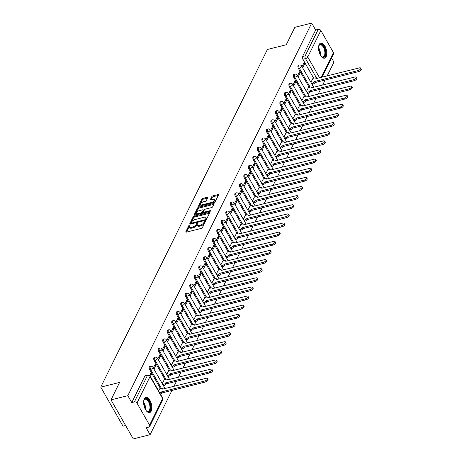 <?xml version="1.0" encoding="UTF-8"?>
<svg xmlns="http://www.w3.org/2000/svg" width="462" height="462" viewBox="0 0 462 462"><rect width="100%" height="100%" fill="white"/><g stroke="black" fill="none" stroke-linecap="round" stroke-linejoin="round"><path stroke-width="0.69" d="M189.582 225.127A0.687 0.3 -29.7 0 0 188.802 225.675L185.788 231.78A0.982 0.427 -29.7 0 0 185.77 232.057A0.982 0.427 -29.7 0 0 186.336 232.149L201.276 228.413A0.982 0.427 -29.7 0 0 202.391 227.633L205.405 221.529A0.687 0.3 -29.7 0 0 205.417 221.333A0.687 0.3 -29.7 0 0 205.018 221.269A0.687 0.3 -29.7 0 0 204.239 221.818L203.852 222.609A3.136 1.363 -29.7 0 1 200.289 225.11L199.041 225.421A3.136 1.363 -29.7 0 1 197.228 225.138A3.136 1.363 -29.7 0 1 197.291 224.249L197.684 223.458A0.687 0.3 -29.7 0 0 197.696 223.262A0.687 0.3 -29.7 0 0 197.303 223.198A0.687 0.3 -29.7 0 0 196.523 223.747L196.131 224.538A3.136 1.363 -29.7 0 1 192.567 227.038L191.326 227.35A3.136 1.363 -29.7 0 1 189.507 227.067A3.136 1.363 -29.7 0 1 189.576 226.178L189.963 225.387A0.687 0.3 -29.7 0 0 189.98 225.19A0.687 0.3 -29.7 0 0 189.582 225.127M189.616 226.091A0.687 0.3 -29.7 0 0 189.247 226.455L186.452 232.12M205.053 222.234A0.687 0.3 -29.7 0 0 204.683 222.597L204.296 223.389L203.852 222.609M197.338 224.162A0.687 0.3 -29.7 0 0 196.968 224.526L196.575 225.317L196.131 224.538M144.283 398.937A7.785 3.8 76 0 0 144.681 407.865A7.785 3.8 76 0 0 149.642 412.583A7.785 3.8 76 0 0 151.23 411.116A7.785 3.8 76 0 0 150.826 402.188A7.785 3.8 76 0 0 145.865 397.47A7.785 3.8 76 0 0 144.283 398.937M319.19 44.525A7.785 3.8 76 0 0 319.589 53.453A7.785 3.8 76 0 0 324.555 58.166A7.785 3.8 76 0 0 326.137 56.705A7.785 3.8 76 0 0 325.739 47.777A7.785 3.8 76 0 0 320.778 43.058A7.785 3.8 76 0 0 319.19 44.525M207.756 197.661A0.982 0.427 -29.7 0 0 207.779 197.384A0.982 0.427 -29.7 0 0 207.213 197.291L203.02 198.342A0.982 0.427 -29.7 0 0 201.906 199.122L198.562 205.902A0.982 0.427 -29.7 0 0 198.539 206.179A0.982 0.427 -29.7 0 0 199.11 206.266L214.05 202.535A0.982 0.427 -29.7 0 0 215.159 201.755L218.509 194.976A0.982 0.427 -29.7 0 0 218.526 194.698A0.982 0.427 -29.7 0 0 217.96 194.606L212.895 195.871A0.982 0.427 -29.7 0 0 211.787 196.656L210.354 199.555A0.982 0.427 -29.7 0 0 210.331 199.832A0.982 0.427 -29.7 0 0 210.897 199.925L213.409 199.295A2.622 1.143 -29.7 0 1 214.928 199.532A2.622 1.143 -29.7 0 1 214.235 201.08A2.622 1.143 -29.7 0 1 211.891 202.368L202.056 204.828A2.622 1.143 -29.7 0 1 200.537 204.591A2.622 1.143 -29.7 0 1 201.23 203.043A2.622 1.143 -29.7 0 1 203.575 201.755L205.215 201.345A0.982 0.427 -29.7 0 0 206.329 200.56L207.756 197.661M136.977 403.049L149.578 425.144A1.998 1.513 -153.7 0 1 149.682 426.449A1.998 1.513 -153.7 0 1 148.781 427.131L146.159 427.783L150.098 434.696L133.275 438.9L111.007 399.861L119.612 382.421L100.756 387.133L267.406 49.457L286.261 44.745L294.866 27.304L311.694 23.1L127.835 395.657L131.774 402.564L134.396 401.911L147.476 375.398A1.998 0.976 -104 0 1 147.886 375.023L145.264 375.681A1.998 0.976 -104 0 0 144.86 376.056L147.476 375.398A1.998 1.513 -153.7 0 1 150.063 376.536L136.977 403.049A1.998 1.513 -153.7 0 0 134.396 401.911M111.007 399.861L127.835 395.657M194.202 216.204A0.982 0.427 -29.7 0 0 193.093 216.99L189.743 223.764A0.982 0.427 -29.7 0 0 189.726 224.047A0.982 0.427 -29.7 0 0 190.292 224.134L205.232 220.397A0.982 0.427 -29.7 0 0 206.347 219.617L209.69 212.838A0.982 0.427 -29.7 0 0 209.713 212.56A0.982 0.427 -29.7 0 0 209.142 212.474L194.202 216.204L194.646 216.99A0.982 0.427 -29.7 0 0 193.538 217.769L190.408 224.105M194.155 214.836L197.499 208.056A0.982 0.427 -29.7 0 1 198.614 207.276L213.554 203.54A0.982 0.427 -29.7 0 1 214.12 203.627A0.982 0.427 -29.7 0 1 214.097 203.909L212.664 206.809A0.982 0.427 -29.7 0 1 211.556 207.588L205.492 209.101A0.982 0.427 -29.7 0 0 204.383 209.887L203.43 211.81A0.982 0.427 -29.7 0 0 203.413 212.087A0.982 0.427 -29.7 0 0 203.979 212.179L210.285 210.603A0.687 0.3 -29.7 0 1 210.684 210.66A0.687 0.3 -29.7 0 1 210.505 211.07A0.687 0.3 -29.7 0 1 209.887 211.405L194.698 215.2A0.982 0.427 -29.7 0 1 194.132 215.113A0.982 0.427 -29.7 0 1 194.155 214.836L194.381 215.234M313.675 78.205L302.864 59.252L305.486 58.599A1.998 0.976 -104 0 1 305.174 55.867L318.254 29.354A1.998 1.513 26.3 0 1 320.842 30.492L333.443 52.587A1.998 1.513 26.3 0 1 333.541 53.898L322.031 77.223M150.098 434.696L171.98 390.361M173.96 386.348L176.484 381.231M178.465 377.217L180.988 372.106M182.969 368.087L185.493 362.976M187.48 358.957L190.003 353.846M191.984 349.832L194.508 344.716M196.489 340.702L199.012 335.585M200.993 331.572L203.517 326.455M205.498 322.441L208.021 317.325M210.002 313.311L212.532 308.194M214.512 304.181L217.036 299.07M219.017 295.051L221.541 289.94M223.521 285.92L226.045 280.809M228.026 276.796L230.55 271.679M232.53 267.665L235.054 262.549M237.041 258.535L239.564 253.419M241.545 249.405L244.069 244.288M246.05 240.275L248.573 235.158M250.554 231.144L253.078 226.034M255.059 222.014L257.582 216.903M259.563 212.884L262.093 207.773M264.073 203.759L266.597 198.643M268.578 194.629L271.102 189.512M273.082 185.499L275.606 180.382M277.587 176.368L280.111 171.252M282.091 167.238L284.615 162.122M286.602 158.108L289.125 152.997M291.106 148.978L293.63 143.867M295.611 139.847L298.134 134.737M300.115 130.723L302.639 125.606M304.62 121.593L307.143 116.476M309.124 112.462L311.654 107.346M313.634 103.332L316.158 98.215M318.139 94.202L320.663 89.085M322.643 85.072L325.167 79.961M327.148 75.941L333.962 62.139L331.554 57.923M125.641 425.519L123.025 426.172L100.756 387.133M311.694 23.1L315.638 30.013L318.254 29.354M159.777 388.79L158.628 390.91M150.387 376.466L151.484 374.243L150.063 374.601M151.484 374.243L150.814 373.071L149.653 375.433M164.287 379.66L162.237 383.599M153.996 369.155L155.989 365.113L154.568 365.471M155.989 365.113L155.319 363.941L153.326 367.983M168.792 370.53L166.742 374.468M158.501 360.025L160.493 355.983L159.072 356.341M160.493 355.983L159.829 354.816L157.831 358.853M173.296 361.399L171.246 365.338M163.005 350.895L164.998 346.852L163.577 347.21M164.998 346.852L164.333 345.686L162.341 349.722M177.801 352.269L175.751 356.208M167.51 341.764L169.508 337.728L168.081 338.08M169.508 337.728L168.838 336.555L166.846 340.592M182.305 343.139L180.255 347.077M172.02 332.634L174.012 328.598L172.592 328.95M174.012 328.598L173.342 327.425L171.35 331.462M186.815 334.009L184.76 337.947M176.524 323.504L178.517 319.467L177.096 319.82M178.517 319.467L177.847 318.295L175.855 322.332M191.32 324.884L189.27 328.823M181.029 314.374L183.021 310.337L181.601 310.695M183.021 310.337L182.351 309.165L180.359 313.207M195.824 315.754L193.774 319.692M185.533 305.243L187.526 301.207L186.105 301.565M187.526 301.207L186.862 300.034L184.864 304.077M200.329 306.624L198.279 310.562M190.038 296.119L192.03 292.076L190.61 292.434M192.03 292.076L191.366 290.904L189.374 294.947M204.833 297.493L202.783 301.432M194.548 286.989L196.541 282.946L195.12 283.304M196.541 282.946L195.871 281.78L193.878 285.816M209.338 288.363L207.288 292.302M199.053 277.858L201.045 273.822L199.624 274.174M201.045 273.822L200.375 272.649L198.383 276.686M213.848 279.233L211.798 283.171M203.557 268.728L205.55 264.691L204.129 265.044M205.55 264.691L204.88 263.519L202.887 267.556M218.353 270.103L216.303 274.041M208.062 259.598L210.054 255.561L208.633 255.913M210.054 255.561L209.39 254.389L207.392 258.425M222.857 260.978L220.807 264.911M212.566 250.468L214.559 246.431L213.138 246.783M214.559 246.431L213.894 245.258L211.902 249.295M227.362 251.848L225.312 255.786M217.071 241.337L219.069 237.301L217.642 237.659M219.069 237.301L218.399 236.128L216.407 240.171M231.866 242.717L229.816 246.656M221.581 232.207L223.573 228.17L222.153 228.528M223.573 228.17L222.903 226.998L220.911 231.04M236.377 233.587L234.321 237.526M226.085 223.082L228.078 219.04L226.657 219.398M228.078 219.04L227.408 217.868L225.416 221.91M240.881 224.457L238.831 228.395M230.59 213.952L232.582 209.91L231.162 210.268M232.582 209.91L231.912 208.743L229.92 212.78M245.386 215.327L243.335 219.265M235.094 204.822L237.087 200.785L235.666 201.137M237.087 200.785L236.423 199.613L234.43 203.65M249.89 206.196L247.84 210.135M239.599 195.692L241.597 191.655L240.171 192.007M241.597 191.655L240.927 190.483L238.935 194.519M254.395 197.066L252.344 201.005M244.109 186.561L246.102 182.525L244.681 182.877M246.102 182.525L245.432 181.352L243.439 185.389M258.899 187.942L256.849 191.874M248.614 177.431L250.606 173.394L249.185 173.747M250.606 173.394L249.936 172.222L247.944 176.259M263.409 178.811L261.359 182.75M253.118 168.301L255.111 164.264L253.69 164.622M255.111 164.264L254.441 163.092L252.448 167.134M267.914 169.681L265.864 173.62M257.623 159.176L259.615 155.134L258.194 155.492M259.615 155.134L258.951 153.962L256.953 158.004M272.418 160.551L270.368 164.489M262.127 150.046L264.12 146.004L262.699 146.362M264.12 146.004L263.455 144.831L261.463 148.874M276.923 151.421L274.873 155.359M266.632 140.916L268.63 136.873L267.203 137.231M268.63 136.873L267.96 135.707L265.968 139.743M281.427 142.29L279.377 146.229M271.142 131.785L273.134 127.749L271.714 128.101M273.134 127.749L272.464 126.576L270.472 130.613M285.938 133.16L283.882 137.099M275.647 122.655L277.639 118.619L276.218 118.971M277.639 118.619L276.969 117.446L274.977 121.483M290.442 124.03L288.392 127.968M280.151 113.525L282.143 109.488L280.723 109.84M282.143 109.488L281.474 108.316L279.481 112.353M294.947 114.905L292.896 118.838M284.656 104.395L286.648 100.358L285.227 100.71M286.648 100.358L285.984 99.186L283.991 103.222M299.451 105.775L297.401 109.713M289.16 95.264L291.158 91.228L289.732 91.586M291.158 91.228L290.488 90.055L288.496 94.098M303.956 96.645L301.905 100.583M293.67 86.14L295.663 82.097L294.242 82.455M295.663 82.097L294.993 80.925L293 84.968M308.46 87.514L306.41 91.453M298.175 77.01L300.167 72.967L298.747 73.325M300.167 72.967L299.497 71.801L297.505 75.837M309.17 87.335L298.36 68.382L299.289 68.151A1.998 0.976 -104 0 1 299.382 65.044L298.452 65.275A1.998 0.976 76 0 0 298.36 68.382M304.666 96.466L293.855 77.512L294.785 77.281A1.998 0.976 -104 0 1 294.877 74.174L293.947 74.405A1.998 0.976 76 0 0 293.855 77.512M300.161 105.596L289.351 86.642L290.28 86.411A1.998 0.976 -104 0 1 290.373 83.299L289.443 83.535A1.998 0.976 76 0 0 289.351 86.642M295.657 114.726L284.84 95.773L285.776 95.536A1.998 0.976 -104 0 1 285.868 92.429L284.938 92.666A1.998 0.976 76 0 0 284.84 95.773M291.147 123.856L280.336 104.903L281.266 104.666A1.998 0.976 -104 0 1 281.364 101.559L280.428 101.79A1.998 0.976 76 0 0 280.336 104.903M286.642 132.987L275.831 114.027L276.761 113.796A1.998 0.976 -104 0 1 276.853 110.689L275.924 110.92A1.998 0.976 76 0 0 275.831 114.027M282.138 142.111L271.327 123.158L272.257 122.927A1.998 0.976 -104 0 1 272.349 119.82L271.419 120.051A1.998 0.976 76 0 0 271.327 123.158M277.633 151.241L266.822 132.288L267.752 132.057A1.998 0.976 -104 0 1 267.845 128.95L266.915 129.181A1.998 0.976 76 0 0 266.822 132.288M273.129 160.372L262.318 141.418L263.248 141.187A1.998 0.976 -104 0 1 263.34 138.08L262.41 138.311A1.998 0.976 76 0 0 262.318 141.418M268.624 169.502L257.808 150.548L258.737 150.317A1.998 0.976 -104 0 1 258.836 147.211L257.906 147.442A1.998 0.976 76 0 0 257.808 150.548M264.114 178.632L253.303 159.679L254.233 159.448A1.998 0.976 -104 0 1 254.325 156.335L253.395 156.572A1.998 0.976 76 0 0 253.303 159.679M259.609 187.763L248.799 168.809L249.728 168.572A1.998 0.976 -104 0 1 249.821 165.465L248.891 165.702A1.998 0.976 76 0 0 248.799 168.809M255.105 196.893L244.294 177.939L245.224 177.703A1.998 0.976 -104 0 1 245.316 174.596L244.386 174.827A1.998 0.976 76 0 0 244.294 177.939M250.6 206.023L239.79 187.064L240.719 186.833A1.998 0.976 -104 0 1 240.812 183.726L239.882 183.957A1.998 0.976 76 0 0 239.79 187.064M246.096 215.148L235.279 196.194L236.215 195.963A1.998 0.976 -104 0 1 236.307 192.856L235.377 193.087A1.998 0.976 76 0 0 235.279 196.194M241.586 224.278L230.775 205.324L231.705 205.093A1.998 0.976 -104 0 1 231.803 201.986L230.867 202.217A1.998 0.976 76 0 0 230.775 205.324M237.081 233.408L226.27 214.455L227.2 214.224A1.998 0.976 -104 0 1 227.292 211.117L226.363 211.348A1.998 0.976 76 0 0 226.27 214.455M232.577 242.538L221.766 223.585L222.696 223.354A1.998 0.976 -104 0 1 222.788 220.247L221.858 220.478A1.998 0.976 76 0 0 221.766 223.585M228.072 251.669L217.261 232.715L218.191 232.484A1.998 0.976 -104 0 1 218.283 229.371L217.354 229.608A1.998 0.976 76 0 0 217.261 232.715M223.568 260.799L212.757 241.845L213.687 241.609A1.998 0.976 -104 0 1 213.779 238.502L212.849 238.738A1.998 0.976 76 0 0 212.757 241.845M219.057 269.929L208.247 250.976L209.176 250.739A1.998 0.976 -104 0 1 209.274 247.632L208.345 247.863A1.998 0.976 76 0 0 208.247 250.976M214.553 279.06L203.742 260.1L204.672 259.869A1.998 0.976 -104 0 1 204.764 256.762L203.834 256.993A1.998 0.976 76 0 0 203.742 260.1M210.048 288.184L199.238 269.231L200.167 269A1.998 0.976 -104 0 1 200.26 265.893L199.33 266.124A1.998 0.976 76 0 0 199.238 269.231M205.544 297.314L194.733 278.361L195.663 278.13A1.998 0.976 -104 0 1 195.755 275.023L194.825 275.254A1.998 0.976 76 0 0 194.733 278.361M201.039 306.445L190.228 287.491L191.158 287.26A1.998 0.976 -104 0 1 191.251 284.153L190.321 284.384A1.998 0.976 76 0 0 190.228 287.491M196.535 315.575L185.718 296.621L186.654 296.39A1.998 0.976 -104 0 1 186.746 293.283L185.816 293.514A1.998 0.976 76 0 0 185.718 296.621M192.025 324.705L181.214 305.752L182.143 305.521A1.998 0.976 -104 0 1 182.242 302.408L181.306 302.645A1.998 0.976 76 0 0 181.214 305.752M187.52 333.835L176.709 314.882L177.639 314.645A1.998 0.976 -104 0 1 177.731 311.538L176.802 311.775A1.998 0.976 76 0 0 176.709 314.882M183.016 342.966L172.205 324.012L173.135 323.775A1.998 0.976 -104 0 1 173.227 320.668L172.297 320.899A1.998 0.976 76 0 0 172.205 324.012M178.511 352.096L167.7 333.137L168.63 332.906A1.998 0.976 -104 0 1 168.722 329.799L167.793 330.03A1.998 0.976 76 0 0 167.7 333.137M174.007 361.22L163.196 342.267L164.125 342.036A1.998 0.976 -104 0 1 164.218 338.929L163.288 339.16A1.998 0.976 76 0 0 163.196 342.267M169.496 370.351L158.685 351.397L159.615 351.166A1.998 0.976 -104 0 1 159.713 348.059L158.784 348.29A1.998 0.976 76 0 0 158.685 351.397M164.992 379.481L154.181 360.527L155.111 360.296A1.998 0.976 -104 0 1 155.203 357.19L154.273 357.421A1.998 0.976 76 0 0 154.181 360.527M160.487 388.611L149.676 369.658L150.606 369.427A1.998 0.976 -104 0 1 150.699 366.32L149.769 366.551A1.998 0.976 76 0 0 149.676 369.658M302.679 67.879L304.672 63.837L304.002 62.67L302.009 66.707M312.97 78.384L310.92 82.323M304.672 63.837L303.251 64.195M315.638 30.013L302.552 56.52A1.998 0.976 76 0 0 302.864 59.252M131.774 402.564L144.86 376.056M189.507 227.067L189.951 227.847A3.136 1.363 -29.7 0 0 191.77 228.13L191.326 227.35M196.575 225.317A3.136 1.363 -29.7 0 1 193.012 227.818L191.77 228.13M197.228 225.138L197.672 225.918A3.136 1.363 -29.7 0 0 199.486 226.201L199.041 225.421M204.296 223.389A3.136 1.363 -29.7 0 1 200.733 225.889L199.486 226.201M209.471 213.282L194.646 216.99M191.216 222.846A0.687 0.3 -29.7 0 0 191.204 223.036A0.687 0.3 -29.7 0 0 191.603 223.1L204.718 219.825A0.687 0.3 -29.7 0 0 205.498 219.277L205.908 218.445A3.136 1.363 -29.7 0 0 205.971 217.556A3.136 1.363 -29.7 0 0 204.158 217.267L195.195 219.508A3.136 1.363 -29.7 0 0 191.632 222.014L191.216 222.846M191.666 223.625A0.687 0.3 -29.7 0 0 191.638 223.799L191.204 223.036M205.971 217.556L206.422 218.335A3.136 1.363 -29.7 0 1 206.352 219.225L205.942 220.056L205.498 219.277M194.82 215.171L197.944 208.836L197.499 208.056M213.877 204.348L199.058 208.056A0.982 0.427 -29.7 0 0 197.944 208.836M203.875 212.589A0.982 0.427 -29.7 0 0 203.858 212.867A0.982 0.427 -29.7 0 0 203.881 212.907M199.209 210.678A2.622 1.143 -29.7 0 0 196.864 211.966A2.622 1.143 -29.7 0 0 196.171 213.513A2.622 1.143 -29.7 0 0 197.69 213.75L201.155 212.884A0.982 0.427 -29.7 0 0 202.269 212.098L203.216 210.175A0.982 0.427 -29.7 0 0 203.24 209.898A0.982 0.427 -29.7 0 0 202.674 209.812L199.209 210.678M196.171 213.513L196.616 214.293A2.622 1.143 -29.7 0 0 197.112 214.599M202.35 213.288A0.982 0.427 -29.7 0 0 202.714 212.884L202.269 212.098M203.24 209.898L203.684 210.678A0.982 0.427 -29.7 0 1 203.667 210.955L202.714 212.884M200.537 204.591L200.982 205.371A2.622 1.143 -29.7 0 0 201.478 205.677M213.571 202.656A2.622 1.143 -29.7 0 0 215.373 200.312L214.928 199.532M218.289 195.42L213.34 196.656A0.982 0.427 -29.7 0 0 212.231 197.436L211.018 199.896M207.542 198.106L203.465 199.122A0.982 0.427 -29.7 0 0 202.35 199.902L199.226 206.237M159.916 393.174A1.998 0.866 -29.7 0 0 161.226 391.967L204.816 380.994A2.298 0.999 -29.7 0 0 206.872 379.868A2.298 0.999 -29.7 0 0 207.478 378.511A2.298 0.999 -29.7 0 0 206.144 378.303L162.641 389.102A1.998 0.866 -29.7 0 0 162.682 388.53A1.998 0.866 -29.7 0 0 161.527 388.351L159.656 388.819M207.478 378.511L208.056 379.527A2.298 0.999 150.3 0 1 207.45 380.884A2.298 0.999 150.3 0 1 205.394 382.01L161.804 392.983A1.998 0.866 150.3 0 1 160.493 394.19M161.85 392.896L161.267 391.88M162.803 384.598L163.461 384.43A1.998 0.866 -29.7 0 0 165.731 382.836L209.321 371.864A2.298 0.999 -29.7 0 0 211.377 370.738A2.298 0.999 -29.7 0 0 211.983 369.381A2.298 0.999 -29.7 0 0 210.649 369.173L167.146 379.972A1.998 0.866 -29.7 0 0 167.192 379.406A1.998 0.866 -29.7 0 0 166.031 379.221L164.16 379.689M211.983 369.381L212.56 370.397A2.298 0.999 150.3 0 1 211.954 371.754A2.298 0.999 150.3 0 1 209.904 372.88L166.308 383.853A1.998 0.866 150.3 0 1 164.045 385.447L163.461 384.43M163.381 385.608L164.045 385.447M166.355 383.766L165.777 382.75M167.308 375.467L167.966 375.3A1.998 0.866 -29.7 0 0 170.235 373.706L213.831 362.739A2.298 0.999 -29.7 0 0 215.881 361.607A2.298 0.999 -29.7 0 0 216.487 360.256A2.298 0.999 -29.7 0 0 215.159 360.042L171.65 370.842A1.998 0.866 -29.7 0 0 171.697 370.276A1.998 0.866 -29.7 0 0 170.542 370.091L168.67 370.559M216.487 360.256L217.065 361.267A2.298 0.999 150.3 0 1 216.459 362.624A2.298 0.999 150.3 0 1 214.408 363.75L170.819 374.722A1.998 0.866 150.3 0 1 168.549 376.316L167.966 375.3M167.891 376.484L168.549 376.316M170.859 374.636L170.282 373.619M143.705 400.97A6.739 3.286 -104 0 1 143.942 400.219A6.739 3.286 -104 0 1 147.135 399.053A6.739 3.286 -104 0 1 150.271 404.412A6.739 3.286 -104 0 1 150.017 410.597A6.739 3.286 -104 0 1 146.65 411.065A6.739 3.286 -104 0 1 146.09 410.51M146.454 410.885A6.243 3.043 76 0 0 148.169 411.353A6.243 3.043 76 0 0 149.613 404.573A6.243 3.043 76 0 0 145.143 399.249A6.243 3.043 76 0 0 143.849 400.467M149.162 412.635A7.739 3.771 76 0 0 150.745 404.29A7.739 3.771 76 0 0 145.415 397.649M318.613 46.558A6.739 3.286 -104 0 1 318.849 45.802A6.739 3.286 -104 0 1 322.049 44.635A6.739 3.286 -104 0 1 325.179 49.994A6.739 3.286 -104 0 1 324.925 56.185A6.739 3.286 -104 0 1 321.564 56.647A6.739 3.286 -104 0 1 320.998 56.093M321.361 56.474A6.243 3.043 76 0 0 323.077 56.941A6.243 3.043 76 0 0 324.52 50.162A6.243 3.043 76 0 0 320.051 44.831A6.243 3.043 76 0 0 318.757 46.056M324.07 58.224A7.739 3.771 76 0 0 325.652 49.879A7.739 3.771 76 0 0 320.322 43.237M171.812 366.337L172.476 366.17A1.998 0.866 -29.7 0 0 174.74 364.576L218.335 353.609A2.298 0.999 -29.7 0 0 220.386 352.477A2.298 0.999 -29.7 0 0 220.992 351.126A2.298 0.999 -29.7 0 0 219.664 350.918L176.161 361.711A1.998 0.866 -29.7 0 0 176.201 361.145A1.998 0.866 -29.7 0 0 175.046 360.961L173.175 361.428M220.992 351.126L221.569 352.136A2.298 0.999 150.3 0 1 220.969 353.494A2.298 0.999 150.3 0 1 218.913 354.62L175.323 365.592A1.998 0.866 150.3 0 1 173.054 367.186L172.476 366.17M172.395 367.354L173.054 367.186M175.364 365.506L174.786 364.489M176.322 357.207L176.981 357.039A1.998 0.866 -29.7 0 0 179.25 355.451L222.84 344.479A2.298 0.999 -29.7 0 0 224.896 343.347A2.298 0.999 -29.7 0 0 225.496 341.996A2.298 0.999 -29.7 0 0 224.168 341.788L180.665 352.581A1.998 0.866 -29.7 0 0 180.706 352.015A1.998 0.866 -29.7 0 0 179.551 351.836L177.679 352.304M225.496 341.996L226.08 343.012A2.298 0.999 150.3 0 1 225.473 344.363A2.298 0.999 150.3 0 1 223.417 345.495L179.828 356.462A1.998 0.866 150.3 0 1 177.558 358.056L176.981 357.039M176.9 358.223L177.558 358.056M179.868 356.375L179.291 355.359M180.827 348.077L181.485 347.915A1.998 0.866 -29.7 0 0 183.755 346.321L227.344 335.348A2.298 0.999 -29.7 0 0 229.4 334.222A2.298 0.999 -29.7 0 0 230.007 332.865A2.298 0.999 -29.7 0 0 228.673 332.657L185.17 343.451A1.998 0.866 -29.7 0 0 185.21 342.885A1.998 0.866 -29.7 0 0 184.055 342.706L182.184 343.174M230.007 332.865L230.584 333.882A2.298 0.999 150.3 0 1 229.978 335.233A2.298 0.999 150.3 0 1 227.922 336.365L184.332 347.332A1.998 0.866 150.3 0 1 182.063 348.926L181.485 347.915M181.404 349.093L182.063 348.926M184.378 347.245L183.795 346.234M185.331 338.946L185.99 338.785A1.998 0.866 -29.7 0 0 188.259 337.191L231.849 326.218A2.298 0.999 -29.7 0 0 233.905 325.092A2.298 0.999 -29.7 0 0 234.511 323.735A2.298 0.999 -29.7 0 0 233.177 323.527L189.674 334.321A1.998 0.866 -29.7 0 0 189.72 333.755A1.998 0.866 -29.7 0 0 188.56 333.576L186.688 334.043M234.511 323.735L235.089 324.751A2.298 0.999 150.3 0 1 234.482 326.103A2.298 0.999 150.3 0 1 232.432 327.235L188.837 338.207A1.998 0.866 150.3 0 1 186.567 339.795L185.99 338.785M185.909 339.963L186.567 339.795M188.883 338.115L188.305 337.104M189.836 329.816L190.494 329.654A1.998 0.866 -29.7 0 0 192.764 328.06L236.353 317.088A2.298 0.999 -29.7 0 0 238.409 315.962A2.298 0.999 -29.7 0 0 239.016 314.605A2.298 0.999 -29.7 0 0 237.687 314.397L194.179 325.19A1.998 0.866 -29.7 0 0 194.225 324.624A1.998 0.866 -29.7 0 0 193.064 324.445L191.199 324.913M239.016 314.605L239.593 315.621A2.298 0.999 150.3 0 1 238.987 316.978A2.298 0.999 150.3 0 1 236.937 318.104L193.341 329.077A1.998 0.866 150.3 0 1 191.077 330.671L190.494 329.654M190.413 330.832L191.077 330.671M193.387 328.99L192.81 327.974M194.34 320.692L195.004 320.524A1.998 0.866 -29.7 0 0 197.268 318.93L240.864 307.958A2.298 0.999 -29.7 0 0 242.914 306.832A2.298 0.999 -29.7 0 0 243.52 305.474A2.298 0.999 -29.7 0 0 242.192 305.267L198.683 316.066A1.998 0.866 -29.7 0 0 198.729 315.494A1.998 0.866 -29.7 0 0 197.574 315.315L195.703 315.783M243.52 305.474L244.098 306.491A2.298 0.999 150.3 0 1 243.497 307.848A2.298 0.999 150.3 0 1 241.441 308.974L197.852 319.947A1.998 0.866 150.3 0 1 195.582 321.54L195.004 320.524M194.924 321.702L195.582 321.54M197.892 319.86L197.314 318.844M198.851 311.561L199.509 311.394A1.998 0.866 -29.7 0 0 201.778 309.8L245.368 298.827A2.298 0.999 -29.7 0 0 247.418 297.701A2.298 0.999 -29.7 0 0 248.025 296.344A2.298 0.999 -29.7 0 0 246.696 296.136L203.193 306.935A1.998 0.866 -29.7 0 0 203.234 306.37A1.998 0.866 -29.7 0 0 202.079 306.185L200.208 306.653M248.025 296.344L248.602 297.361A2.298 0.999 150.3 0 1 248.002 298.718A2.298 0.999 150.3 0 1 245.946 299.844L202.356 310.816A1.998 0.866 150.3 0 1 200.086 312.41L199.509 311.394M199.428 312.572L200.086 312.41M202.396 310.73L201.819 309.713M203.355 302.431L204.013 302.264A1.998 0.866 -29.7 0 0 206.283 300.67L249.873 289.703A2.298 0.999 -29.7 0 0 251.929 288.571A2.298 0.999 -29.7 0 0 252.529 287.22A2.298 0.999 -29.7 0 0 251.201 287.006L207.698 297.805A1.998 0.866 -29.7 0 0 207.738 297.239A1.998 0.866 -29.7 0 0 206.583 297.054L204.712 297.522M252.529 287.22L253.112 288.23A2.298 0.999 150.3 0 1 252.506 289.587A2.298 0.999 150.3 0 1 250.45 290.714L206.861 301.686A1.998 0.866 150.3 0 1 204.591 303.28L204.013 302.264M203.933 303.447L204.591 303.28M206.907 301.599L206.323 300.583M207.86 293.301L208.518 293.133A1.998 0.866 -29.7 0 0 210.787 291.539L254.377 280.573A2.298 0.999 -29.7 0 0 256.433 279.441A2.298 0.999 -29.7 0 0 257.039 278.089A2.298 0.999 -29.7 0 0 255.705 277.881L212.202 288.675A1.998 0.866 -29.7 0 0 212.249 288.109A1.998 0.866 -29.7 0 0 211.088 287.924L209.217 288.392M257.039 278.089L257.617 279.1A2.298 0.999 150.3 0 1 257.011 280.457A2.298 0.999 150.3 0 1 254.955 281.583L211.365 292.556A1.998 0.866 150.3 0 1 209.095 294.15L208.518 293.133M208.437 294.317L209.095 294.15M211.411 292.469L210.828 291.453M212.364 284.17L213.022 284.003A1.998 0.866 -29.7 0 0 215.292 282.415L258.882 271.442A2.298 0.999 -29.7 0 0 260.938 270.31A2.298 0.999 -29.7 0 0 261.544 268.959A2.298 0.999 -29.7 0 0 260.21 268.751L216.707 279.545A1.998 0.866 -29.7 0 0 216.753 278.979A1.998 0.866 -29.7 0 0 215.592 278.8L213.721 279.267M261.544 268.959L262.121 269.975A2.298 0.999 150.3 0 1 261.515 271.327A2.298 0.999 150.3 0 1 259.465 272.459L215.87 283.425A1.998 0.866 150.3 0 1 213.606 285.019L213.022 284.003M212.942 285.187L213.606 285.019M215.916 283.339L215.338 282.322M216.869 275.04L217.527 274.878A1.998 0.866 -29.7 0 0 219.797 273.285L263.392 262.312A2.298 0.999 -29.7 0 0 265.442 261.186A2.298 0.999 -29.7 0 0 266.048 259.829A2.298 0.999 -29.7 0 0 264.72 259.621L221.211 270.414A1.998 0.866 -29.7 0 0 221.258 269.848A1.998 0.866 -29.7 0 0 220.103 269.669L218.231 270.137M266.048 259.829L266.626 260.845A2.298 0.999 150.3 0 1 266.02 262.197A2.298 0.999 150.3 0 1 263.969 263.328L220.38 274.301A1.998 0.866 150.3 0 1 218.11 275.889L217.527 274.878M217.452 276.057L218.11 275.889M220.42 274.209L219.843 273.198M221.379 265.91L222.037 265.748A1.998 0.866 -29.7 0 0 224.307 264.154L267.896 253.182A2.298 0.999 -29.7 0 0 269.947 252.056A2.298 0.999 -29.7 0 0 270.553 250.699A2.298 0.999 -29.7 0 0 269.225 250.491L225.722 261.284A1.998 0.866 -29.7 0 0 225.762 260.718A1.998 0.866 -29.7 0 0 224.607 260.539L222.736 261.007M270.553 250.699L271.13 251.715A2.298 0.999 150.3 0 1 270.53 253.066A2.298 0.999 150.3 0 1 268.474 254.198L224.884 265.171A1.998 0.866 150.3 0 1 222.615 266.765L222.037 265.748M221.956 266.926L222.615 266.765M224.925 265.078L224.347 264.068M225.883 256.78L226.542 256.618A1.998 0.866 -29.7 0 0 228.811 255.024L272.401 244.052A2.298 0.999 -29.7 0 0 274.457 242.925A2.298 0.999 -29.7 0 0 275.057 241.568A2.298 0.999 -29.7 0 0 273.729 241.36L230.226 252.154A1.998 0.866 -29.7 0 0 230.267 251.588A1.998 0.866 -29.7 0 0 229.112 251.409L227.24 251.877M275.057 241.568L275.641 242.585A2.298 0.999 150.3 0 1 275.034 243.942A2.298 0.999 150.3 0 1 272.978 245.068L229.389 256.04A1.998 0.866 150.3 0 1 227.119 257.634L226.542 256.618M226.461 257.796L227.119 257.634M229.429 255.954L228.852 254.937M230.388 247.655L231.046 247.488A1.998 0.866 -29.7 0 0 233.316 245.894L276.905 234.921A2.298 0.999 -29.7 0 0 278.961 233.795A2.298 0.999 -29.7 0 0 279.568 232.438A2.298 0.999 -29.7 0 0 278.234 232.23L234.731 243.029A1.998 0.866 -29.7 0 0 234.771 242.458A1.998 0.866 -29.7 0 0 233.616 242.279L231.745 242.746M279.568 232.438L280.145 233.454A2.298 0.999 150.3 0 1 279.539 234.812A2.298 0.999 150.3 0 1 277.483 235.938L233.893 246.91A1.998 0.866 150.3 0 1 231.624 248.504L231.046 247.488M230.965 248.666L231.624 248.504M233.939 246.823L233.356 245.807M234.892 238.525L235.551 238.357A1.998 0.866 -29.7 0 0 237.82 236.763L281.41 225.791A2.298 0.999 -29.7 0 0 283.466 224.665A2.298 0.999 -29.7 0 0 284.072 223.308A2.298 0.999 -29.7 0 0 282.738 223.1L239.235 233.899A1.998 0.866 -29.7 0 0 239.281 233.333A1.998 0.866 -29.7 0 0 238.121 233.148L236.249 233.616M284.072 223.308L284.65 224.324A2.298 0.999 150.3 0 1 284.043 225.681A2.298 0.999 150.3 0 1 281.993 226.807L238.398 237.78A1.998 0.866 150.3 0 1 236.128 239.374L235.551 238.357M235.47 239.535L236.128 239.374M238.444 237.693L237.866 236.677M239.397 229.395L240.055 229.227A1.998 0.866 -29.7 0 0 242.325 227.633L285.914 216.666A2.298 0.999 -29.7 0 0 287.97 215.535A2.298 0.999 -29.7 0 0 288.577 214.183A2.298 0.999 -29.7 0 0 287.248 213.97L243.74 224.769A1.998 0.866 -29.7 0 0 243.786 224.203A1.998 0.866 -29.7 0 0 242.625 224.018L240.76 224.486M288.577 214.183L289.154 215.194A2.298 0.999 150.3 0 1 288.548 216.551A2.298 0.999 150.3 0 1 286.498 217.677L242.908 228.65A1.998 0.866 150.3 0 1 240.638 230.243L240.055 229.227M239.974 230.411L240.638 230.243M242.948 228.563L242.371 227.547M243.901 220.264L244.565 220.097A1.998 0.866 -29.7 0 0 246.829 218.509L290.425 207.536A2.298 0.999 -29.7 0 0 292.475 206.404A2.298 0.999 -29.7 0 0 293.081 205.053A2.298 0.999 -29.7 0 0 291.753 204.845L248.244 215.638A1.998 0.866 -29.7 0 0 248.29 215.073A1.998 0.866 -29.7 0 0 247.135 214.888L245.264 215.356M293.081 205.053L293.659 206.064A2.298 0.999 150.3 0 1 293.058 207.421A2.298 0.999 150.3 0 1 291.002 208.553L247.413 219.519A1.998 0.866 150.3 0 1 245.143 221.113L244.565 220.097M244.485 221.281L245.143 221.113M247.453 219.433L246.875 218.416M248.412 211.134L249.07 210.972A1.998 0.866 -29.7 0 0 251.34 209.378L294.929 198.406A2.298 0.999 -29.7 0 0 296.979 197.274A2.298 0.999 -29.7 0 0 297.586 195.923A2.298 0.999 -29.7 0 0 296.257 195.715L252.754 206.508A1.998 0.866 -29.7 0 0 252.795 205.942A1.998 0.866 -29.7 0 0 251.64 205.763L249.769 206.231M297.586 195.923L298.169 196.939A2.298 0.999 150.3 0 1 297.563 198.29A2.298 0.999 150.3 0 1 295.507 199.422L251.917 210.389A1.998 0.866 150.3 0 1 249.647 211.983L249.07 210.972M248.989 212.15L249.647 211.983M251.957 210.302L251.38 209.286M252.916 202.004L253.574 201.842A1.998 0.866 -29.7 0 0 255.844 200.248L299.434 189.276A2.298 0.999 -29.7 0 0 301.49 188.15A2.298 0.999 -29.7 0 0 302.09 186.792A2.298 0.999 -29.7 0 0 300.762 186.584L257.259 197.378A1.998 0.866 -29.7 0 0 257.299 196.812A1.998 0.866 -29.7 0 0 256.144 196.633L254.273 197.101M302.09 186.792L302.674 187.809A2.298 0.999 150.3 0 1 302.067 189.16A2.298 0.999 150.3 0 1 300.011 190.292L256.422 201.265A1.998 0.866 150.3 0 1 254.152 202.853L253.574 201.842M253.494 203.02L254.152 202.853M256.468 201.172L255.884 200.162M257.421 192.873L258.079 192.712A1.998 0.866 -29.7 0 0 260.349 191.118L303.938 180.145A2.298 0.999 -29.7 0 0 305.994 179.019A2.298 0.999 -29.7 0 0 306.601 177.662A2.298 0.999 -29.7 0 0 305.267 177.454L261.763 188.248A1.998 0.866 -29.7 0 0 261.81 187.682A1.998 0.866 -29.7 0 0 260.649 187.503L258.778 187.97M306.601 177.662L307.178 178.678A2.298 0.999 150.3 0 1 306.572 180.03A2.298 0.999 150.3 0 1 304.516 181.162L260.926 192.134A1.998 0.866 150.3 0 1 258.656 193.728L258.079 192.712M257.998 193.89L258.656 193.728M260.972 192.042L260.389 191.031M261.925 183.743L262.583 183.581A1.998 0.866 -29.7 0 0 264.853 181.988L308.443 171.015A2.298 0.999 -29.7 0 0 310.499 169.889A2.298 0.999 -29.7 0 0 311.105 168.532A2.298 0.999 -29.7 0 0 309.771 168.324L266.268 179.117A1.998 0.866 -29.7 0 0 266.314 178.551A1.998 0.866 -29.7 0 0 265.153 178.372L263.288 178.84M311.105 168.532L311.683 169.548A2.298 0.999 150.3 0 1 311.076 170.905A2.298 0.999 150.3 0 1 309.026 172.031L265.431 183.004A1.998 0.866 150.3 0 1 263.167 184.598L262.583 183.581M262.503 184.76L263.167 184.598M265.477 182.917L264.899 181.901M266.43 174.619L267.088 174.451A1.998 0.866 -29.7 0 0 269.358 172.857L312.953 161.885A2.298 0.999 -29.7 0 0 315.003 160.759A2.298 0.999 -29.7 0 0 315.61 159.402A2.298 0.999 -29.7 0 0 314.281 159.194L270.772 169.993A1.998 0.866 -29.7 0 0 270.819 169.421A1.998 0.866 -29.7 0 0 269.664 169.242L267.793 169.71M315.61 159.402L316.187 160.418A2.298 0.999 150.3 0 1 315.581 161.775A2.298 0.999 150.3 0 1 313.531 162.901L269.941 173.874A1.998 0.866 150.3 0 1 267.671 175.468L267.088 174.451M267.013 175.629L267.671 175.468M269.981 173.787L269.404 172.771M270.94 165.488L271.598 165.321A1.998 0.866 -29.7 0 0 273.868 163.727L317.458 152.76A2.298 0.999 -29.7 0 0 319.508 151.628A2.298 0.999 -29.7 0 0 320.114 150.271A2.298 0.999 -29.7 0 0 318.786 150.063L275.283 160.863A1.998 0.866 -29.7 0 0 275.323 160.297A1.998 0.866 -29.7 0 0 274.168 160.112L272.297 160.58M320.114 150.271L320.692 151.288A2.298 0.999 150.3 0 1 320.091 152.645A2.298 0.999 150.3 0 1 318.035 153.771L274.445 164.743A1.998 0.866 150.3 0 1 272.176 166.337L271.598 165.321M271.517 166.499L272.176 166.337M274.486 164.657L273.908 163.64M275.444 156.358L276.103 156.191A1.998 0.866 -29.7 0 0 278.372 154.597L321.962 143.63A2.298 0.999 -29.7 0 0 324.018 142.498A2.298 0.999 -29.7 0 0 324.619 141.147A2.298 0.999 -29.7 0 0 323.29 140.933L279.787 151.732A1.998 0.866 -29.7 0 0 279.828 151.166A1.998 0.866 -29.7 0 0 278.673 150.982L276.802 151.449M324.619 141.147L325.202 142.157A2.298 0.999 150.3 0 1 324.595 143.515A2.298 0.999 150.3 0 1 322.54 144.641L278.95 155.613A1.998 0.866 150.3 0 1 276.68 157.207L276.103 156.191M276.022 157.375L276.68 157.207M278.99 155.527L278.413 154.51M279.949 147.228L280.607 147.06A1.998 0.866 -29.7 0 0 282.877 145.472L326.467 134.5A2.298 0.999 -29.7 0 0 328.522 133.368A2.298 0.999 -29.7 0 0 329.129 132.017A2.298 0.999 -29.7 0 0 327.795 131.809L284.292 142.602A1.998 0.866 -29.7 0 0 284.332 142.036A1.998 0.866 -29.7 0 0 283.177 141.851L281.306 142.319M329.129 132.017L329.706 133.027A2.298 0.999 150.3 0 1 329.1 134.384A2.298 0.999 150.3 0 1 327.044 135.516L283.454 146.483A1.998 0.866 150.3 0 1 281.185 148.077L280.607 147.06M280.526 148.244L281.185 148.077M283.501 146.396L282.917 145.38M284.453 138.098L285.112 137.936A1.998 0.866 -29.7 0 0 287.381 136.342L330.971 125.369A2.298 0.999 -29.7 0 0 333.027 124.238A2.298 0.999 -29.7 0 0 333.633 122.886A2.298 0.999 -29.7 0 0 332.299 122.678L288.796 133.472A1.998 0.866 -29.7 0 0 288.842 132.906A1.998 0.866 -29.7 0 0 287.682 132.727L285.811 133.195M333.633 122.886L334.211 123.903A2.298 0.999 150.3 0 1 333.604 125.254A2.298 0.999 150.3 0 1 331.554 126.386L287.959 137.353A1.998 0.866 150.3 0 1 285.689 138.946L285.112 137.936M285.031 139.114L285.689 138.946M288.005 137.266L287.428 136.25M288.958 128.967L289.616 128.806A1.998 0.866 -29.7 0 0 291.886 127.212L335.481 116.239A2.298 0.999 -29.7 0 0 337.531 115.113A2.298 0.999 -29.7 0 0 338.138 113.756A2.298 0.999 -29.7 0 0 336.81 113.548L293.301 124.342A1.998 0.866 -29.7 0 0 293.347 123.776A1.998 0.866 -29.7 0 0 292.192 123.597L290.321 124.064M338.138 113.756L338.715 114.772A2.298 0.999 150.3 0 1 338.109 116.124A2.298 0.999 150.3 0 1 336.059 117.256L292.469 128.228A1.998 0.866 150.3 0 1 290.2 129.816L289.616 128.806M289.541 129.984L290.2 129.816M292.51 128.136L291.932 127.125M293.462 119.837L294.127 119.675A1.998 0.866 -29.7 0 0 296.39 118.081L339.986 107.109A2.298 0.999 -29.7 0 0 342.036 105.983A2.298 0.999 -29.7 0 0 342.642 104.626A2.298 0.999 -29.7 0 0 341.314 104.418L297.811 115.211A1.998 0.866 -29.7 0 0 297.851 114.645A1.998 0.866 -29.7 0 0 296.696 114.466L294.825 114.934M342.642 104.626L343.22 105.642A2.298 0.999 150.3 0 1 342.619 106.993A2.298 0.999 150.3 0 1 340.563 108.125L296.974 119.098A1.998 0.866 150.3 0 1 294.704 120.692L294.127 119.675M294.046 120.853L294.704 120.692M297.014 119.005L296.437 117.995M297.973 110.707L298.631 110.545A1.998 0.866 -29.7 0 0 300.901 108.951L344.49 97.979A2.298 0.999 -29.7 0 0 346.546 96.853A2.298 0.999 -29.7 0 0 347.147 95.495A2.298 0.999 -29.7 0 0 345.819 95.288L302.315 106.081A1.998 0.866 -29.7 0 0 302.356 105.515A1.998 0.866 -29.7 0 0 301.201 105.336L299.33 105.804M347.147 95.495L347.73 96.512A2.298 0.999 150.3 0 1 347.124 97.869A2.298 0.999 150.3 0 1 345.068 98.995L301.478 109.968A1.998 0.866 150.3 0 1 299.209 111.561L298.631 110.545M298.55 111.723L299.209 111.561M301.519 109.881L300.941 108.865M302.477 101.582L303.136 101.415A1.998 0.866 -29.7 0 0 305.405 99.821L348.995 88.848A2.298 0.999 -29.7 0 0 351.051 87.722A2.298 0.999 -29.7 0 0 351.651 86.365A2.298 0.999 -29.7 0 0 350.323 86.157L306.82 96.956A1.998 0.866 -29.7 0 0 306.86 96.385A1.998 0.866 -29.7 0 0 305.705 96.206L303.834 96.674M351.651 86.365L352.235 87.382A2.298 0.999 150.3 0 1 351.628 88.739A2.298 0.999 150.3 0 1 349.572 89.865L305.983 100.837A1.998 0.866 150.3 0 1 303.713 102.431L303.136 101.415M303.055 102.593L303.713 102.431M306.029 100.751L305.446 99.734M306.982 92.452L307.64 92.285A1.998 0.866 -29.7 0 0 309.91 90.691L353.499 79.724A2.298 0.999 -29.7 0 0 355.555 78.592A2.298 0.999 -29.7 0 0 356.162 77.235A2.298 0.999 -29.7 0 0 354.828 77.027L311.324 87.826A1.998 0.866 -29.7 0 0 311.371 87.26A1.998 0.866 -29.7 0 0 310.21 87.075L308.339 87.543M356.162 77.235L356.739 78.251A2.298 0.999 150.3 0 1 356.133 79.608A2.298 0.999 150.3 0 1 354.077 80.735L310.487 91.707A1.998 0.866 150.3 0 1 308.218 93.301L307.64 92.285M307.559 93.463L308.218 93.301M310.533 91.62L309.956 90.604M311.486 83.322L312.145 83.154A1.998 0.866 -29.7 0 0 314.414 81.56L358.004 70.594A2.298 0.999 -29.7 0 0 360.06 69.462A2.298 0.999 -29.7 0 0 360.666 68.11A2.298 0.999 -29.7 0 0 359.332 67.897L315.829 78.696A1.998 0.866 -29.7 0 0 315.875 78.13A1.998 0.866 -29.7 0 0 314.714 77.945L312.849 78.413M360.666 68.11L361.244 69.121A2.298 0.999 150.3 0 1 360.637 70.478A2.298 0.999 150.3 0 1 358.587 71.604L314.992 82.577A1.998 0.866 150.3 0 1 312.728 84.171L312.145 83.154M312.064 84.338L312.728 84.171M315.038 82.49L314.46 81.474M189.247 226.455L188.802 225.675M204.683 222.597L204.239 221.818M196.968 224.526L196.523 223.747M316.851 78.517L305.486 58.599A1.998 0.866 150.3 0 0 307.756 57.005L319.629 77.824M321.182 77.437L333.443 52.587M320.842 30.492L307.756 57.005A1.998 1.513 -153.7 0 0 305.174 55.867L302.552 56.52M149.578 425.144L162.664 398.637L150.063 376.536A1.998 0.866 -29.7 0 0 150.104 375.97A1.998 1.998 0 0 0 147.886 375.023M310.1 87.104L299.289 68.151A1.998 0.866 150.3 0 0 301.559 66.557A1.998 0.866 150.3 0 0 301.599 65.991A1.998 1.998 0 0 0 299.382 65.044M305.596 96.235L294.785 77.281A1.998 0.866 150.3 0 0 297.054 75.687A1.998 0.866 150.3 0 0 297.095 75.121A1.998 1.998 0 0 0 294.877 74.174M301.091 105.365L290.28 86.411A1.998 0.866 150.3 0 0 292.55 84.817A1.998 0.866 150.3 0 0 292.59 84.251A1.998 1.998 0 0 0 290.373 83.299M296.587 114.495L285.776 95.536A1.998 0.866 150.3 0 0 288.04 93.948A1.998 0.866 150.3 0 0 288.086 93.376A1.998 1.998 0 0 0 285.868 92.429M292.076 123.62L281.266 104.666A1.998 0.866 150.3 0 0 283.535 103.072A1.998 0.866 150.3 0 0 283.581 102.506A1.998 1.998 0 0 0 281.364 101.559M287.572 132.75L276.761 113.796A1.998 0.866 150.3 0 0 279.031 112.202A1.998 0.866 150.3 0 0 279.077 111.637A1.998 1.998 0 0 0 276.853 110.689M283.067 141.88L272.257 122.927A1.998 0.866 150.3 0 0 274.526 121.333A1.998 0.866 150.3 0 0 274.567 120.767A1.998 1.998 0 0 0 272.349 119.82M278.563 151.01L267.752 132.057A1.998 0.866 150.3 0 0 270.022 130.463A1.998 0.866 150.3 0 0 270.062 129.897A1.998 1.998 0 0 0 267.845 128.95M274.058 160.141L263.248 141.187A1.998 0.866 150.3 0 0 265.511 139.593A1.998 0.866 150.3 0 0 265.558 139.027A1.998 1.998 0 0 0 263.34 138.08M269.554 169.271L258.737 150.317A1.998 0.866 150.3 0 0 261.007 148.724A1.998 0.866 150.3 0 0 261.053 148.158A1.998 1.998 0 0 0 258.836 147.211M265.044 178.401L254.233 159.448A1.998 0.866 150.3 0 0 256.502 157.854A1.998 0.866 150.3 0 0 256.549 157.288A1.998 1.998 0 0 0 254.325 156.335M260.539 187.532L249.728 168.572A1.998 0.866 150.3 0 0 251.998 166.984A1.998 0.866 150.3 0 0 252.038 166.412A1.998 1.998 0 0 0 249.821 165.465M256.035 196.656L245.224 177.703A1.998 0.866 150.3 0 0 247.493 176.109A1.998 0.866 150.3 0 0 247.534 175.543A1.998 1.998 0 0 0 245.316 174.596M251.53 205.786L240.719 186.833A1.998 0.866 150.3 0 0 242.989 185.239A1.998 0.866 150.3 0 0 243.029 184.673A1.998 1.998 0 0 0 240.812 183.726M247.026 214.917L236.215 195.963A1.998 0.866 150.3 0 0 238.479 194.369A1.998 0.866 150.3 0 0 238.525 193.803A1.998 1.998 0 0 0 236.307 192.856M242.515 224.047L231.705 205.093A1.998 0.866 150.3 0 0 233.974 203.499A1.998 0.866 150.3 0 0 234.02 202.933A1.998 1.998 0 0 0 231.803 201.986M238.011 233.177L227.2 214.224A1.998 0.866 150.3 0 0 229.47 212.63A1.998 0.866 150.3 0 0 229.516 212.064A1.998 1.998 0 0 0 227.292 211.117M233.506 242.307L222.696 223.354A1.998 0.866 150.3 0 0 224.965 221.76A1.998 0.866 150.3 0 0 225.006 221.194A1.998 1.998 0 0 0 222.788 220.247M229.002 251.438L218.191 232.484A1.998 0.866 150.3 0 0 220.461 230.89A1.998 0.866 150.3 0 0 220.501 230.324A1.998 1.998 0 0 0 218.283 229.371M224.497 260.568L213.687 241.609A1.998 0.866 150.3 0 0 215.95 240.021A1.998 0.866 150.3 0 0 215.997 239.449A1.998 1.998 0 0 0 213.779 238.502M219.993 269.692L209.176 250.739A1.998 0.866 150.3 0 0 211.446 249.145A1.998 0.866 150.3 0 0 211.492 248.579A1.998 1.998 0 0 0 209.274 247.632M215.483 278.823L204.672 259.869A1.998 0.866 150.3 0 0 206.941 258.275A1.998 0.866 150.3 0 0 206.988 257.709A1.998 1.998 0 0 0 204.764 256.762M210.978 287.953L200.167 269A1.998 0.866 150.3 0 0 202.437 267.406A1.998 0.866 150.3 0 0 202.477 266.84A1.998 1.998 0 0 0 200.26 265.893M206.474 297.083L195.663 278.13A1.998 0.866 150.3 0 0 197.932 276.536A1.998 0.866 150.3 0 0 197.973 275.97A1.998 1.998 0 0 0 195.755 275.023M201.969 306.214L191.158 287.26A1.998 0.866 150.3 0 0 193.428 285.666A1.998 0.866 150.3 0 0 193.468 285.1A1.998 1.998 0 0 0 191.251 284.153M197.465 315.344L186.654 296.39A1.998 0.866 150.3 0 0 188.918 294.796A1.998 0.866 150.3 0 0 188.964 294.23A1.998 1.998 0 0 0 186.746 293.283M192.954 324.474L182.143 305.521A1.998 0.866 150.3 0 0 184.413 303.927A1.998 0.866 150.3 0 0 184.459 303.361A1.998 1.998 0 0 0 182.242 302.408M188.45 333.604L177.639 314.645A1.998 0.866 150.3 0 0 179.909 313.057A1.998 0.866 150.3 0 0 179.949 312.485A1.998 1.998 0 0 0 177.731 311.538M183.945 342.729L173.135 323.775A1.998 0.866 150.3 0 0 175.404 322.181A1.998 0.866 150.3 0 0 175.445 321.616A1.998 1.998 0 0 0 173.227 320.668M179.441 351.859L168.63 332.906A1.998 0.866 150.3 0 0 170.9 331.312A1.998 0.866 150.3 0 0 170.94 330.746A1.998 1.998 0 0 0 168.722 329.799M174.936 360.989L164.125 342.036A1.998 0.866 150.3 0 0 166.389 340.442A1.998 0.866 150.3 0 0 166.435 339.876A1.998 1.998 0 0 0 164.218 338.929M170.432 370.12L159.615 351.166A1.998 0.866 150.3 0 0 161.885 349.572A1.998 0.866 150.3 0 0 161.931 349.006A1.998 1.998 0 0 0 159.713 348.059M165.922 379.25L155.111 360.296A1.998 0.866 150.3 0 0 157.38 358.703A1.998 0.866 150.3 0 0 157.427 358.137A1.998 1.998 0 0 0 155.203 357.19M161.417 388.38L150.606 369.427A1.998 0.866 150.3 0 0 152.876 367.833A1.998 0.866 150.3 0 0 152.916 367.267A1.998 1.998 0 0 0 150.699 366.32M162.705 398.071A1.998 0.866 -29.7 0 1 162.664 398.637A1.998 1.513 26.3 0 1 162.763 399.942A1.998 1.998 0 0 0 162.705 398.071L150.104 375.97M193.012 227.818L192.567 227.038M200.733 225.889L200.289 225.11M186.019 232.184L185.788 231.78M209.534 213.155L209.142 212.474M189.974 224.168L189.743 223.764M193.538 217.769L193.093 216.99M191.955 223.718L191.603 223.1M205.064 220.443L204.718 219.825M206.352 219.225L205.908 218.445M199.058 208.056L198.614 207.276M213.941 204.221L213.554 203.54M204.331 212.797L203.979 212.179M210.533 211.036L210.285 210.603M198.042 214.368L197.69 213.75M201.507 213.502L201.155 212.884M203.667 210.955L203.216 210.175M202.408 205.446L202.056 204.828M212.243 202.985L211.891 202.368M210.58 199.959L210.354 199.555M212.231 197.436L211.787 196.656M213.34 196.656L212.895 195.871M218.353 195.293L217.96 194.606M198.793 206.3L198.562 205.902M202.35 199.902L201.906 199.122M203.465 199.122L203.02 198.342M207.6 197.979L207.213 197.291M161.804 392.983L161.226 391.967M205.394 382.01L204.816 380.994M166.308 383.853L165.731 382.836M209.904 372.88L209.321 371.864M170.819 374.722L170.235 373.706M214.408 363.75L213.831 362.739M143.618 402.056A6.243 3.043 -104 0 1 145.207 405.676A6.243 3.043 -104 0 1 145.501 409.592M145.039 408.697A6.035 2.945 76 0 0 144.693 405.803A6.035 2.945 76 0 0 143.63 403.066M318.526 47.644A6.243 3.043 -104 0 1 320.114 51.259A6.243 3.043 -104 0 1 320.414 55.18M319.947 54.279A6.035 2.945 76 0 0 319.6 51.392A6.035 2.945 76 0 0 318.543 48.654M175.323 365.592L174.74 364.576M218.913 354.62L218.335 353.609M179.828 356.462L179.25 355.451M223.417 345.495L222.84 344.479M184.332 347.332L183.755 346.321M227.922 336.365L227.344 335.348M188.837 338.207L188.259 337.191M232.432 327.235L231.849 326.218M193.341 329.077L192.764 328.06M236.937 318.104L236.353 317.088M197.852 319.947L197.268 318.93M241.441 308.974L240.864 307.958M202.356 310.816L201.778 309.8M245.946 299.844L245.368 298.827M206.861 301.686L206.283 300.67M250.45 290.714L249.873 289.703M211.365 292.556L210.787 291.539M254.955 281.583L254.377 280.573M215.87 283.425L215.292 282.415M259.465 272.459L258.882 271.442M220.38 274.301L219.797 273.285M263.969 263.328L263.392 262.312M224.884 265.171L224.307 264.154M268.474 254.198L267.896 253.182M229.389 256.04L228.811 255.024M272.978 245.068L272.401 244.052M233.893 246.91L233.316 245.894M277.483 235.938L276.905 234.921M238.398 237.78L237.82 236.763M281.993 226.807L281.41 225.791M242.908 228.65L242.325 227.633M286.498 217.677L285.914 216.666M247.413 219.519L246.829 218.509M291.002 208.553L290.425 207.536M251.917 210.389L251.34 209.378M295.507 199.422L294.929 198.406M256.422 201.265L255.844 200.248M300.011 190.292L299.434 189.276M260.926 192.134L260.349 191.118M304.516 181.162L303.938 180.145M265.431 183.004L264.853 181.988M309.026 172.031L308.443 171.015M269.941 173.874L269.358 172.857M313.531 162.901L312.953 161.885M274.445 164.743L273.868 163.727M318.035 153.771L317.458 152.76M278.95 155.613L278.372 154.597M322.54 144.641L321.962 143.63M283.454 146.483L282.877 145.472M327.044 135.516L326.467 134.5M287.959 137.353L287.381 136.342M331.554 126.386L330.971 125.369M292.469 128.228L291.886 127.212M336.059 117.256L335.481 116.239M296.974 119.098L296.39 118.081M340.563 108.125L339.986 107.109M301.478 109.968L300.901 108.951M345.068 98.995L344.49 97.979M305.983 100.837L305.405 99.821M349.572 89.865L348.995 88.848M310.487 91.707L309.91 90.691M354.077 80.735L353.499 79.724M314.992 82.577L314.414 81.56M358.587 71.604L358.004 70.594M152.916 367.267L165.073 388.571M157.427 358.137L169.577 379.441M161.931 349.006L174.082 370.31M166.435 339.876L178.586 361.18M170.94 330.746L183.091 352.05M175.445 321.616L187.601 342.919M179.949 312.485L192.105 333.795M184.459 303.361L196.61 324.665M188.964 294.23L201.114 315.534M193.468 285.1L205.619 306.404M197.973 275.97L210.123 297.274M202.477 266.84L214.634 288.144M206.988 257.709L219.138 279.013M211.492 248.579L223.643 269.883M215.997 239.449L228.147 260.759M220.501 230.324L232.652 251.628M225.006 221.194L237.162 242.498M229.516 212.064L241.666 233.368M234.02 202.933L246.171 224.237M238.525 193.803L250.675 215.107M243.029 184.673L255.18 205.977M247.534 175.543L259.684 196.847M252.038 166.412L264.195 187.722M256.549 157.288L268.699 178.592M261.053 148.158L273.204 169.462M265.558 139.027L277.708 160.331M270.062 129.897L282.213 151.201M274.567 120.767L286.723 142.071M279.077 111.637L291.227 132.94M283.581 102.506L295.732 123.81M288.086 93.376L300.236 114.686M292.59 84.251L304.741 105.555M297.095 75.121L309.251 96.425M301.599 65.991L313.756 87.295M149.682 426.449L162.763 399.942M203.858 212.867L203.413 212.087M162.999 389.085L162.682 388.53M167.504 379.955L167.192 379.406M172.014 370.83L171.697 370.276M176.519 361.7L176.201 361.145M181.023 352.57L180.706 352.015M185.528 343.439L185.21 342.885M190.032 334.309L189.72 333.755M194.537 325.179L194.225 324.624M199.047 316.048L198.729 315.494M203.551 306.918L203.234 306.37M208.056 297.794L207.738 297.239M212.56 288.663L212.249 288.109M217.065 279.533L216.753 278.979M221.575 270.403L221.258 269.848M226.08 261.273L225.762 260.718M230.584 252.142L230.267 251.588M235.089 243.012L234.771 242.458M239.593 233.882L239.281 233.333M244.103 224.757L243.786 224.203M248.608 215.627L248.29 215.073M253.112 206.497L252.795 205.942M257.617 197.366L257.299 196.812M262.121 188.236L261.81 187.682M266.626 179.106L266.314 178.551M271.136 169.976L270.819 169.421M275.641 160.851L275.323 160.297M280.145 151.721L279.828 151.166M284.65 142.591L284.332 142.036M289.154 133.46L288.842 132.906M293.665 124.33L293.347 123.776M298.169 115.2L297.851 114.645M302.674 106.069L302.356 105.515M307.178 96.939L306.86 96.385M311.683 87.815L311.371 87.26M316.187 78.684L315.875 78.13"/></g></svg>
